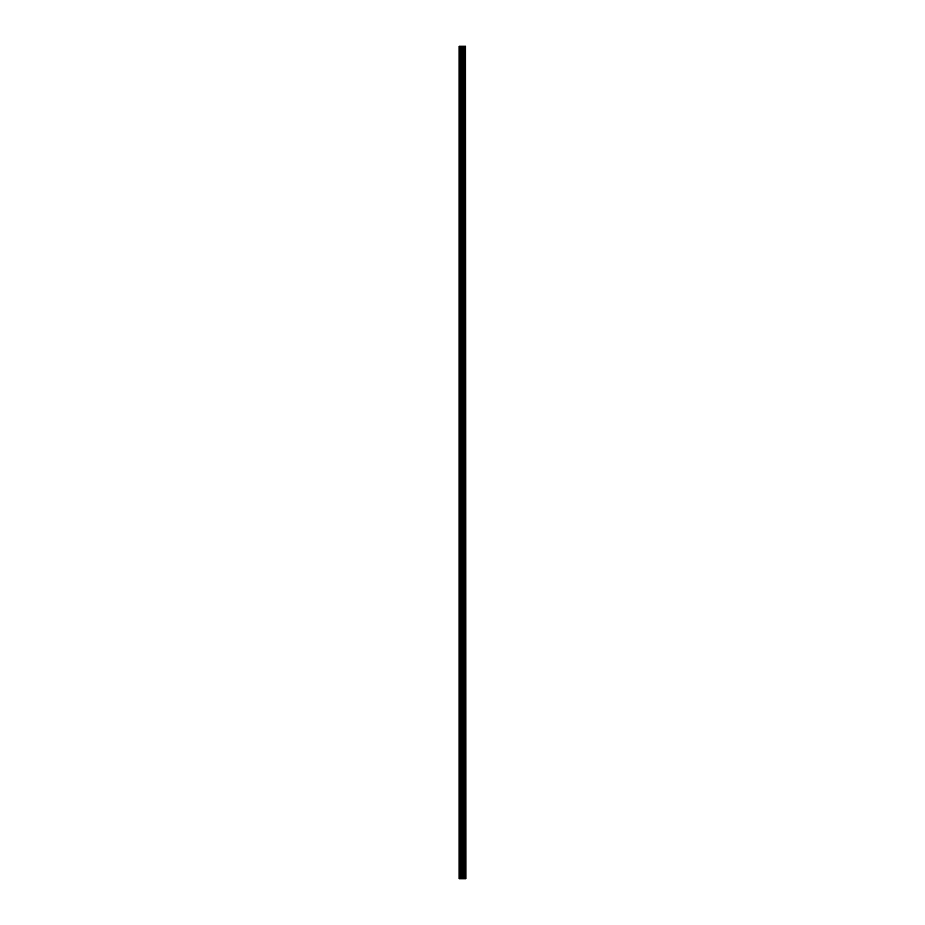 <?xml version="1.0" encoding="UTF-8"?>
<svg xmlns="http://www.w3.org/2000/svg" width="925" height="925" viewBox="0 0 925 925"><rect width="100%" height="100%" fill="white"/><g stroke="black" fill="none" stroke-linecap="round" stroke-linejoin="round"><path stroke-width="1.39" d="M465.576 878.75L465.576 46.25L465.842 878.75L464.859 878.75L464.859 46.25L459.158 46.25L459.158 878.75L461.795 878.75L461.795 46.25M461.795 878.75L464.859 878.75L464.859 46.25L465.576 46.25M464.049 46.25L464.049 878.75L464.049 46.25M464.13 878.75L464.13 46.25M463.367 878.75L463.367 46.25M463.101 878.75L463.101 46.25M462.835 878.75L462.835 46.25M459.598 878.75L459.598 46.25M459.158 878.75L459.158 46.25M465.518 878.75L465.518 46.25M464.789 878.75L464.789 46.25M463.425 878.75L463.425 46.25M462.049 878.75L462.049 46.25M460.916 878.75L460.916 46.25M460.65 878.75L460.65 46.25M464.859 878.75L464.859 46.25"/></g></svg>
